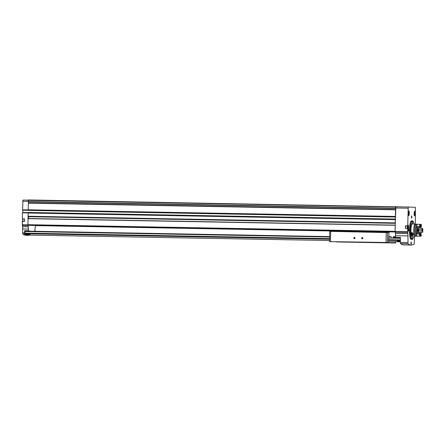 <?xml version="1.0" encoding="UTF-8"?>
<svg xmlns="http://www.w3.org/2000/svg" width="445" height="445" viewBox="0 0 445 445"><rect width="100%" height="100%" fill="white"/><g stroke="black" fill="none" stroke-linecap="round" stroke-linejoin="round"><path stroke-width="0.67" d="M400.439 237.891L400.344 240.517A91.787 19.708 91 0 0 400.383 240.55M24.937 231.105L329.634 236.612L24.937 231.105L24.909 233.731A91.787 19.708 91 0 0 28.163 235.066L329.561 240.517M400.372 241.34L397.218 241.129L399.949 241.023M26.5 234.432L30.082 234.537L26.5 234.432M22.333 221.376L24.475 221.415L22.333 221.376L22.528 226.689A3.221 0.69 91 0 1 22.689 228.975L22.612 232.824L24.581 232.857L24.775 234.059A91.664 19.686 91 0 0 27.963 235.344A91.664 19.686 91 0 0 29.509 235.094M22.612 232.824L22.806 234.026A91.664 19.686 91 0 0 25.999 235.31L27.963 235.344M396.428 237.819L396.395 237.435L395.533 237.396L395.56 235.711A3.221 0.69 91 0 0 395.405 233.425L395.082 231.339L395.238 225.137L395.132 231.839M405.551 225.893L407.715 225.932L405.456 225.81L405.412 228.385L407.592 228.341L407.787 233.653A3.221 0.69 91 0 1 407.948 235.939L408.015 243.765A91.626 19.675 91 0 0 411.202 245.05A91.626 19.675 91 0 0 414.228 244.027L414.595 236.312M407.82 242.564L400.35 242.425L400.444 237.485L395.533 237.396M22.378 218.962L24.525 219.001L22.378 218.962L22.478 212.827L28.141 212.927M22.523 212.627L28.152 212.727L22.478 212.827M22.795 212.632L28.163 212.532M22.979 200.055L28.408 200.155L22.979 200.055L22.534 209.806L22.873 210.224L22.834 212.437M414.139 213.517A2.359 0.506 91 0 0 414.49 215.831A2.359 0.506 91 0 0 415.152 213.544A2.359 0.506 91 0 0 414.573 211.236A2.359 0.506 91 0 0 414.139 213.517M408.265 213.266A2.359 0.506 91 0 0 408.616 215.586A2.359 0.506 91 0 0 409.278 213.294A2.359 0.506 91 0 0 408.699 210.986A2.359 0.506 91 0 0 408.265 213.266M412.204 239.36A9.262 1.986 -89 0 1 412.12 239.382A9.262 1.986 -89 0 1 412.042 239.388L411.219 239.371A9.262 1.986 -89 0 1 409.4 230.082A9.262 1.986 -89 0 1 411.553 220.859L412.382 220.87A9.262 1.986 -89 0 1 412.454 220.881A9.262 1.986 -89 0 1 412.537 220.904M408.838 230.009L408.499 231.172L408.543 228.819L408.838 230.009M411.898 217.043L411.558 218.211L411.603 215.853L411.898 217.043M411.397 243.209L411.058 244.372L411.102 242.019L411.397 243.209M415.352 224.069L415.413 207.326L408.243 207.02L407.726 225.899A2.114 0.456 91 0 1 408.109 225.042A2.114 0.456 91 0 1 408.527 227.161A2.114 0.456 91 0 1 408.032 229.27A2.114 0.456 91 0 1 407.681 228.38L405.428 228.302M395.855 206.797L408.243 207.02L395.855 206.797L395.249 225.142L28.024 218.662L27.907 224.697L28.029 225.309L28.591 225.331L395.143 231.956L28.029 225.309M28.536 212.454L395.366 219.085M28.575 210.413L395.405 217.043M34.126 231.027L35.005 231.044L34.093 231.272M35.005 231.044L35.038 229.359A3.221 0.69 91 0 1 35.283 227.089L35.606 225.626M35.544 225.626L330.351 230.955M27.957 225.203L28.23 226.789A3.221 0.69 91 0 1 28.385 229.075L28.352 230.76L24.62 230.694L24.581 232.857M29.253 231.183L29.22 230.799L28.352 230.76M28.196 212.465L395.36 219.101L28.196 212.465L28.135 213.027L28.074 218.501L395.238 225.137M22.361 218.884L24.525 218.923L24.475 221.499L22.311 221.46M28.397 201.652L28.369 203.109M397.491 206.825L28.474 199.95A1.608 0.345 91 0 0 28.385 200.256L28.369 201.652L395.572 208.26M28.28 210.374L395.405 217.01M395.544 209.779L28.341 203.109L28.235 210.374M400.35 242.425L400.545 243.626A91.626 19.675 91 0 0 403.732 244.917L411.202 245.05M400.951 206.886L397.941 206.836M403.253 206.931A1.608 0.345 91 0 0 403.242 206.908L401.401 206.897M395.36 219.107L395.277 223.045L28.113 216.409M395.522 209.751L395.405 217.004M395.649 206.586A1.608 0.345 91 0 0 395.56 206.892L395.544 208.288L28.369 201.652M397.496 206.675L397.947 206.686M400.951 206.825L401.401 206.83M28.135 213.027L395.31 219.663M28.196 209.806L395.371 216.442M28.508 203.115L28.536 201.657M28.163 216.409L395.288 223.045L28.586 216.42M28.58 216.431L28.419 218.506M410.996 242.236L410.957 244.149M411.497 216.075L411.464 217.989M408.438 229.036L408.404 230.949M412.804 236.278A6.642 1.424 -89 0 1 412.248 236.773A6.642 1.424 -89 0 1 410.941 230.11A6.642 1.424 -89 0 1 412.487 223.49A6.642 1.424 -89 0 1 413.027 224.002M413.739 236.295A9.228 1.98 -89 0 1 412.281 239.354A9.228 1.98 -89 0 1 410.39 230.098A9.228 1.98 -89 0 1 412.615 220.909A9.228 1.98 -89 0 1 413.961 224.019M412.387 238.192L412.198 238.987L412.231 237.38L412.387 238.192M410.813 230.065L410.629 230.866L410.657 229.253L410.813 230.065M412.699 222.088L412.509 222.889L412.537 221.276L412.699 222.088M412.042 239.388A9.262 1.986 -89 0 1 410.223 230.093A9.262 1.986 -89 0 1 412.382 220.87M408.738 213.756L408.593 212.354L408.393 213.739L408.555 214.212L408.738 213.756L408.393 213.75M414.612 214.006L414.467 212.604L414.267 213.989L414.428 214.462L414.612 214.006L414.267 214.001M405.673 225.893A1.713 0.367 91 0 0 405.54 227.1A1.713 0.367 91 0 0 405.623 228.307M407.692 227.606L407.893 226.221L408.037 227.623L407.859 228.079L407.692 227.606L408.037 227.623M407.709 226.689L408.054 226.694M414.284 213.072L414.629 213.077M408.41 212.821L408.755 212.827M25.521 231.116L25.482 230.727L24.62 230.694M388.707 236.679L391.094 236.723A8.655 1.858 91 0 0 391.455 237.73M392.902 237.758A8.655 1.858 91 0 0 393.28 236.812L394.42 236.707L394.515 237.113L394.626 236.718L395.46 236.751A120.773 0.617 -178.9 0 0 395.46 236.751L395.51 234.187M391.094 236.723L388.919 236.473A120.773 0.617 -178.9 0 0 388.902 236.473L388.446 242.703A120.773 0.617 -178.9 0 0 387.423 242.67L386.043 242.475L386.238 232.574L387.623 232.401A120.773 0.617 1.1 0 1 388.997 232.451L389.336 231.851M354.999 238.047A0.606 0.59 92.4 0 1 354.109 238.559A0.606 0.59 92.4 0 1 354.125 237.513A0.606 0.59 92.4 0 1 354.999 238.047M362.864 238.192A0.606 0.59 92.4 0 1 361.969 238.698A0.606 0.59 92.4 0 1 361.991 237.652A0.606 0.59 92.4 0 1 362.864 238.192M386.666 242.647L329.934 241.624L386.043 242.475M357.596 242.136L359.827 242.175L357.596 242.136M369.311 242.347L371.697 242.392L369.311 242.347M345.726 241.919L348.112 241.963L345.726 241.919M333.928 241.707L336.32 241.752L333.928 241.707M381.104 242.558L383.49 242.603L381.104 242.558M329.934 241.624L329.539 241.624A120.773 0.617 -178.9 0 0 329.739 241.641L388.446 242.703M365.373 242.464L367.598 242.503L365.373 242.464M377.087 242.675L379.474 242.72L377.087 242.675M353.502 242.247L355.889 242.291L353.502 242.247M341.704 242.036L344.091 242.08L341.704 242.036M388.88 242.887L391.266 242.931L388.88 242.887M395.416 242.837L336.72 241.935A120.773 0.617 -178.9 0 0 337.744 241.969L395.627 243.014A120.773 0.617 -178.9 0 0 395.427 242.998L395.438 241.707M336.72 241.935L395.427 242.998M330.234 231.361L330.368 230.788M329.739 231.356L329.539 241.618L329.739 231.356L386.238 232.574M395.516 237.802L395.466 236.751L394.609 236.734M388.919 236.473L388.997 232.451M362.781 238.192A0.495 0.484 92.4 0 1 362.274 238.676A0.495 0.484 92.4 0 1 361.813 238.164A0.495 0.484 92.4 0 1 362.319 237.686A0.495 0.484 92.4 0 1 362.781 238.192M362.569 238.587A0.495 0.484 92.4 0 1 362.603 237.797M354.915 238.047A0.495 0.484 92.4 0 1 354.415 238.537A0.495 0.484 92.4 0 1 353.953 238.019A0.495 0.484 92.4 0 1 354.454 237.547A0.495 0.484 92.4 0 1 354.915 238.047M354.709 238.448A0.495 0.484 92.4 0 1 354.743 237.658M415.252 236.223A6.141 1.318 -89 0 1 415.046 236.317L414.963 236.317A6.141 1.318 -89 0 1 413.805 230.043A6.141 1.318 -89 0 1 415.235 224.046A6.141 1.318 -89 0 1 415.469 224.147M411.008 232.702L411.697 232.546C413.694 233.775 413.861 234.776 412.204 235.55L411.391 235.327M414.963 236.317L414.963 236.217A6.041 1.296 -89 0 1 413.828 230.043A6.041 1.296 -89 0 1 415.23 224.147L415.524 224.152A6.041 1.296 -89 0 1 415.925 224.458M415.719 235.928A6.041 1.296 -89 0 1 415.341 236.223L415.046 236.317M414.963 236.217L415.257 236.223A6.041 1.296 -89 0 1 414.123 230.048A6.041 1.296 -89 0 1 415.524 224.152M415.257 236.223L415.263 235.917A5.735 1.229 -89 0 1 414.189 230.048A5.735 1.229 -89 0 1 415.519 224.452L416.275 224.464M415.263 235.917L416.064 235.933L415.341 236.223M417.588 224.185A6.041 1.296 -89 0 0 416.186 230.087A6.041 1.296 -89 0 0 417.321 236.256L416.414 236.239A6.041 1.296 -89 0 1 415.28 230.071A6.041 1.296 -89 0 1 416.687 224.169L417.588 224.185A6.041 1.296 -89 0 1 417.788 224.263M416.503 236.245L417.41 236.262A6.041 1.296 -89 0 0 417.582 236.184M418.678 227.462A6.041 1.296 -89 0 1 418.734 228.124A3.827 0.823 91 0 1 418.178 229.659L418.656 229.576A3.666 0.784 -89 0 1 418.634 230.955L418.155 230.849A3.827 0.823 91 0 1 418.65 232.429A6.041 1.296 -89 0 1 418.584 233.002M417.382 232.98L417.399 232.223A2.014 0.434 -89 0 1 417.048 230.11A2.014 0.434 -89 0 1 417.516 228.213A2.014 0.434 -89 0 1 417.916 230.137A2.014 0.434 -89 0 1 417.482 232.229L417.471 232.985M420.419 235.928L420.008 235.922A3.827 0.823 91 0 0 420.03 236.228L417.16 236.178A6.041 1.296 -89 0 1 416.403 233.992A3.827 0.823 91 0 0 416.976 232.685L417.304 232.98L416.976 232.685A3.26 0.701 -89 0 0 417.026 232.869M417.132 227.54A3.26 0.701 -89 0 0 417.071 227.729L417.41 227.44L417.071 227.729A3.827 0.823 91 0 0 416.548 226.377A6.041 1.296 -89 0 1 417.388 224.258L420.258 224.308A3.827 0.823 91 0 0 420.225 224.614A5.757 1.235 -89 0 0 419.485 226.472A3.827 0.823 91 0 0 419.418 226.427L416.548 226.377M421.432 224.769L421.087 224.325A6.041 1.296 -89 0 0 420.241 226.444L420.736 226.522A5.635 1.213 -89 0 1 421.432 224.769A3.827 0.823 91 0 0 421.37 226.427A4.066 0.873 -89 0 0 421.048 227.239L417.41 227.44M421.22 235.811A5.635 1.213 -89 0 1 420.592 233.998L420.097 234.059A6.041 1.296 -89 0 0 420.853 236.245L421.22 235.811A3.827 0.823 91 0 1 421.22 234.148A4.066 0.873 -89 0 1 420.931 233.308L417.304 232.98M420.241 226.444L420.047 226.438A6.041 1.296 -89 0 1 420.887 224.319L421.087 224.325M420.097 234.059L419.902 234.053A6.041 1.296 -89 0 0 420.659 236.239L420.853 236.245M420.047 226.438A3.827 0.823 -89 0 1 420.119 226.483L419.485 226.472M420.631 224.619L420.225 224.614M419.902 234.053A3.827 0.823 -89 0 0 419.974 234.014L419.34 234.003A5.757 1.235 -89 0 0 420.008 235.922M419.418 226.427A6.041 1.296 -89 0 1 420.258 224.308M420.03 236.228A6.041 1.296 -89 0 1 419.273 234.042L416.403 233.992M421.048 227.239A3.827 0.823 91 0 0 420.736 226.522M421.96 229.637A3.666 0.784 -89 0 1 421.932 231.016L422.405 231.161A4.066 0.873 -89 0 0 422.439 229.509L418.656 229.576M421.932 231.016L418.634 230.955M422.439 229.509A3.827 0.823 91 0 0 422.75 228.563A5.635 1.213 -89 0 1 422.683 232.134A3.827 0.823 91 0 0 422.405 231.161M422.683 232.134L422.149 232.496A3.827 0.823 -89 0 0 422.11 232.229L421.482 232.218A3.827 0.823 91 0 1 421.521 232.479L418.65 232.429M421.615 228.441A6.041 1.296 -89 0 0 421.604 228.174A3.827 0.823 91 0 1 421.554 228.435L422.183 228.446A3.827 0.823 -89 0 0 422.233 228.185L422.75 228.563M421.604 228.174L418.734 228.124M420.592 233.998A3.827 0.823 91 0 0 420.931 233.308M411.903 235.444A1.491 1.457 -87.6 0 0 412.287 235.55M417.226 230.988L417.36 229.32L417.327 231.127M417.254 229.453L417.505 230.682M417.36 229.32L417.521 229.776M411.775 234.654L411.447 234.042L411.797 233.447L412.482 233.458L412.81 234.07L412.454 234.665L411.775 234.654A0.695 0.679 92.4 0 1 411.797 233.447A0.695 0.679 92.4 0 1 412.81 234.07A0.695 0.679 92.4 0 1 411.775 234.654M413.31 234.348A1.246 1.218 92.4 0 1 411.314 234.988M411.074 233.43A1.246 1.218 92.4 0 1 412.643 232.924M413.132 235.055A1.407 1.374 92.4 0 1 411.364 235.205M411.052 233.225A1.407 1.374 92.4 0 1 412.176 232.652M412.682 235.461A1.407 1.374 92.4 0 1 412.404 235.477L412.103 235.466M412.22 234.665A0.606 0.59 92.4 0 1 411.797 233.753A0.606 0.59 92.4 0 1 412.309 233.458L411.619 234.053L411.948 234.66M24.909 233.731L329.584 239.238M388.552 240.3L400.344 240.517M22.806 234.026L24.775 234.059M407.948 235.939L395.56 235.711M22.684 220.18A1.507 0.323 91 0 0 22.79 221.388L22.829 218.973A1.507 0.323 91 0 0 22.684 220.18M405.412 228.385L407.57 228.424M405.456 225.81L407.62 225.849M407.959 208.215L395.577 207.993M407.509 231.667L395.127 231.439M22.25 224.703L27.907 224.803M22.534 209.806L28.196 209.907M22.701 201.251L28.358 201.357M22.689 228.975L28.385 229.075M407.57 232.524L395.188 232.301M407.787 233.653L395.405 233.425M408.015 243.765L400.545 243.626M27.907 224.697L395.082 231.339M28.024 218.662L395.199 225.298M28.074 216.248L395.249 222.884M28.324 203.187L395.499 209.829M28.352 201.574L395.527 208.21M28.374 200.333L395.555 206.975M28.385 200.256L395.56 206.892M28.547 201.858L395.566 208.488M28.525 202.92L395.544 209.556M28.202 210.24L395.377 216.876M22.873 210.224L28.207 210.318M28.157 212.599L395.332 219.235M28.102 216.409L395.277 223.045M28.463 216.615L395.282 223.245M28.452 216.693L395.282 223.323M22.311 225.559L28.007 225.66M22.528 226.689L28.23 226.789M408.276 213.989L408.299 212.565M408.488 215.352A2.114 0.456 91 0 0 408.838 214.09M408.872 212.488A2.114 0.456 91 0 0 408.566 211.214M408.538 215.463A2.186 0.467 91 0 0 409.072 213.294A2.186 0.467 91 0 0 408.616 211.102M414.15 214.24L414.173 212.816M414.367 215.603A2.114 0.456 91 0 0 414.712 214.34M414.746 212.732A2.114 0.456 91 0 0 414.44 211.464M414.412 215.714A2.186 0.467 91 0 0 414.946 213.539A2.186 0.467 91 0 0 414.495 211.353M405.473 225.888L407.637 225.927M407.442 225.927A1.713 0.367 91 0 0 407.309 227.134A1.713 0.367 91 0 0 407.392 228.341M407.703 225.932A1.507 0.323 91 0 0 407.553 227.139A1.507 0.323 91 0 0 407.653 228.346M407.692 228.463A1.507 0.323 91 0 0 408.199 227.156A1.507 0.323 91 0 0 407.742 225.832M22.968 218.973A1.713 0.367 91 0 0 22.84 220.18A1.713 0.367 91 0 0 22.923 221.388M400.444 237.508L396.395 237.435M400.439 237.708L396.434 237.636M25.521 230.933L29.259 230.999M25.482 230.727L29.22 230.799M24.842 231.506L329.628 237.013M388.591 238.081L400.278 238.292M24.814 233.13L329.595 238.637M388.563 239.705L400.244 239.916M388.802 236.523L390.994 236.562M330.49 241.474L330.68 231.572M330.079 231.361L386.933 232.385M393.341 236.69L394.42 236.707M393.302 236.757L394.437 236.773M393.013 237.519L395.522 237.563M395.627 243.014L395.655 241.707L395.633 243.014M395.727 237.808L395.739 237.408L395.727 237.808M387.423 242.67L387.623 232.401M418.178 229.659A3.26 0.701 -89 0 1 418.155 230.849M417.149 230.454L417.432 230.46M417.16 229.993L417.443 229.998M417.087 229.542A1.424 0.306 -89 0 1 417.466 228.875A1.424 0.306 -89 0 1 417.638 230.465A1.424 0.306 -89 0 1 417.315 231.65A1.424 0.306 -89 0 1 417.06 230.894M388.524 241.579L400.361 241.796M28.341 203.109L395.516 209.745M28.591 225.331L395.143 231.956M408.349 214.991L408.877 213.739C408.866 211.909 408.705 211.186 408.41 211.57M414.223 215.241L414.757 213.989C414.74 212.159 414.584 211.436 414.284 211.82M24.525 219.007L22.456 218.968M407.648 228.858L408.182 227.606C408.165 225.776 408.009 225.053 407.709 225.437M393.185 237.09L394.515 237.113M415.235 224.046L411.936 223.985M417.226 228.624L417.644 229.72L417.165 231.817"/></g></svg>
